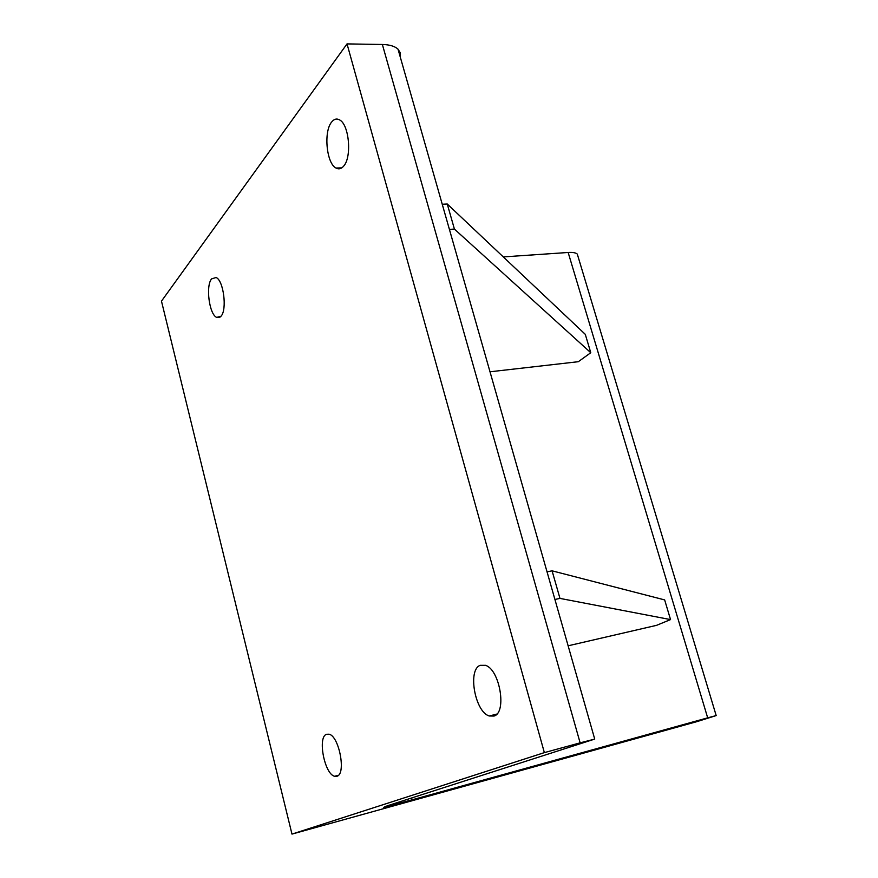 <?xml version="1.0" encoding="UTF-8"?>
<svg xmlns="http://www.w3.org/2000/svg" width="878" height="878" viewBox="0 0 878 878"><rect width="100%" height="100%" fill="white"/><g stroke="black" fill="none" stroke-linecap="round" stroke-linejoin="round"><path stroke-width="1.32" d="M577.954 256.266L577.296 254.082C575.803 252.732 572.752 252.195 568.154 252.48L503.281 256.914M568.154 252.48L707.679 717.842L412.111 799.825L411.639 798.025M449.404 229.377L454.42 229.092L590.784 352.726L578.306 361.703L490.001 371.789M554.918 599.465L559.966 598.401L670.54 619.594L656.579 625.334L568.132 645.802M400.149 56.631L400.159 52.625L398.03 49.179C394.859 46.238 389.634 44.668 382.369 44.482L347.029 43.9L161.475 301.143L291.979 834.1L696.759 721.683L716.185 715.581L577.296 254.082M382.369 44.482L580.128 742.854L544.36 752.622L291.979 834.1M544.36 752.622L347.029 43.9M337.02 776.24L334.584 776.273C324.542 774.155 317.397 737.213 326.44 734.293L329.129 734.206C339.193 736.324 346.283 773.968 337.02 776.24M343.66 166.118C341.29 168.916 338.732 169.553 336 168.038C326.495 163.462 323.433 131.656 331.621 122.064C334.057 118.991 336.724 118.278 339.632 119.924C349.214 124.632 352.012 157.217 343.66 166.118M494.04 716.042L489.255 715.987C474.976 711.992 467.425 669.738 480.178 665.337L485.479 665.326C499.801 669.431 507.1 712.596 494.04 716.042M221.026 316.212L216.712 317.397C209.304 314.631 205.463 285.833 211.609 278.864L216.098 277.514C223.561 280.334 227.292 309.736 221.026 316.212M412.111 799.825L383.774 807.332L387.275 805.817L594.724 739.089L398.03 49.179M580.128 742.854L594.724 739.089M707.679 717.842L716.185 715.581M547.038 571.83L552.086 570.832L664.657 599.915L670.54 619.594M552.086 570.832L559.966 598.401M442.238 204.256L447.264 204.014L585.286 334.342L590.784 352.726M447.264 204.014L454.42 229.092M220.071 317.123L216.712 317.397M496.838 714.077L489.255 715.987M341.816 167.863L336 168.038M338.447 775.274L334.584 776.273"/></g></svg>
